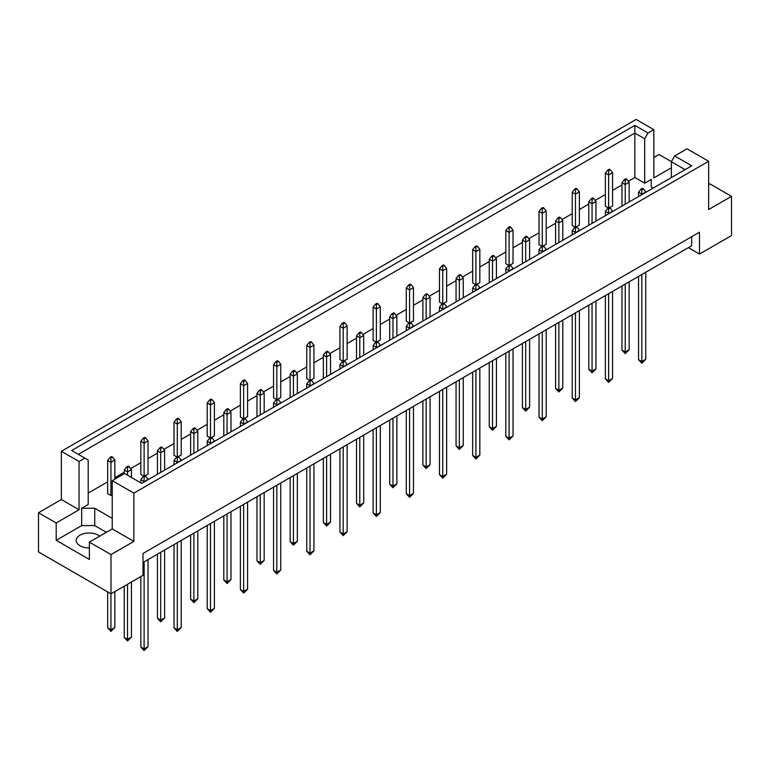 <?xml version="1.0" encoding="UTF-8"?>
<svg xmlns="http://www.w3.org/2000/svg" width="770" height="770" viewBox="0 0 770 770"><rect width="100%" height="100%" fill="white"/><g stroke="black" fill="none" stroke-linecap="round" stroke-linejoin="round"><path stroke-width="1.16" d="M89.378 547.922A12.936 7.469 180 0 1 79.974 545.738A12.936 7.469 180 0 1 76.192 540.453A12.936 7.469 180 0 1 84.171 533.562A12.936 7.469 180 0 1 98.262 535.179A12.936 7.469 180 0 1 99.696 536.161M671.344 177.601L671.344 161.69L674.664 155.935L687.023 148.803L708.641 161.286L708.641 209.555L731.5 196.36L709.882 183.876L708.641 184.588M609.551 207.631L612.564 205.898L612.564 172.711L608.637 174.973L608.637 207.862M608.637 170.603L610.206 169.698L609.291 169.169L607.722 170.074L608.637 170.603L608.637 174.973L605.374 173.086L605.374 206.273L608.377 208.006M628.339 181.248L634.836 177.504L644.692 183.193L651.228 179.429L651.228 186.966L653.172 188.092M88.204 493.098L107.665 481.856M114.855 477.708L124.259 472.28M130.631 468.603L140.852 462.703M148.033 458.554L157.436 453.126M163.817 449.439L174.03 443.539M181.22 439.391L190.623 433.962M196.995 430.286L207.207 424.386M214.397 420.237L223.801 414.809M230.172 411.132L240.394 405.232M247.574 401.083L256.978 395.655M263.359 391.969L273.571 386.078M280.752 381.93L290.165 376.492M296.537 372.815L306.749 366.915M313.939 362.766L323.342 357.338M329.714 353.661L339.936 347.761M347.116 343.613L356.52 338.184M362.901 334.507L373.113 328.607M380.293 324.459L389.707 319.03M396.078 315.344L406.291 309.444M413.48 305.295L422.884 299.867M429.256 296.19L439.478 290.29M446.658 286.142L456.061 280.713M462.433 277.036L472.655 271.136M479.835 266.988L489.248 261.559M495.62 257.873L505.832 251.983M513.022 247.834L522.426 242.396M528.798 238.719L539.019 232.819M546.2 228.671L555.603 223.242M561.975 219.566L572.197 213.665M579.377 209.517L588.781 204.089M595.162 200.412L605.374 194.512M612.564 190.363L621.968 184.935M112.237 518.364L94.739 508.258L81.678 508.258L88.204 504.485L88.204 460.046L71.706 450.517L634.836 125.404L648.013 133.008L653.836 129.649L636.135 119.427L61.359 451.278L79.06 461.49L84.883 458.131M576.374 226.784L579.377 225.052L579.377 191.865L575.46 194.127L572.197 192.25L572.197 225.427L575.2 227.169M543.197 245.948L546.2 244.206L546.2 211.028L542.282 213.29L539.019 211.403L539.019 244.591L542.022 246.323M510.019 265.101L513.022 263.369L513.022 230.182L509.095 232.444L505.832 230.557L505.832 263.744L508.835 265.477M476.832 284.255L479.835 282.523L479.835 249.336L475.918 251.597L472.655 249.711L472.655 282.898L475.658 284.631M443.655 303.418L446.658 301.676L446.658 268.499L442.74 270.761L439.478 268.874L439.478 302.061L442.481 303.794M410.477 322.572L413.48 320.84L413.48 287.653L409.563 289.915L406.291 288.028L406.291 321.215L409.293 322.948M377.29 341.726L380.293 339.994L380.293 306.806L376.376 309.068L373.113 307.182L373.113 340.369L376.116 342.101M344.113 360.88L347.116 359.147L347.116 325.96L343.199 328.222L339.936 326.345L339.936 359.523L342.939 361.265M310.936 380.043L313.939 378.311L313.939 345.124L310.021 347.386L306.749 345.499L306.749 378.686L309.752 380.418M277.749 399.197L280.752 397.464L280.752 364.277L276.834 366.539L273.571 364.653L273.571 397.84L276.574 399.572M244.571 418.351L247.574 416.618L247.574 383.431L243.657 385.693L240.394 383.807L240.394 416.994L243.397 418.726M211.394 437.514L214.397 435.772L214.397 402.594L210.48 404.856L207.207 402.97L207.207 436.157L210.21 437.889M178.207 456.668L181.22 454.935L181.22 421.748L177.292 424.01L174.03 422.124L174.03 455.311L177.033 457.043M145.03 475.822L148.033 474.089L148.033 440.902L144.115 443.164L140.852 441.277L140.852 474.464L143.855 476.197M114.855 479.142L114.855 460.056L110.938 462.327L107.665 460.441L107.665 493.618L110.938 495.505L112.237 494.754M38.5 512.743L56.2 522.965L79.06 509.759L61.359 499.547L38.5 512.743L38.5 551.955L111.005 593.814L143.008 575.344L143.008 553.466L699.497 232.184L699.497 254.052L731.5 235.572L731.5 196.36M671.344 167.812L653.836 177.918L653.836 129.649M671.373 161.642L658.995 154.501L653.836 157.475M674.664 155.935L691.758 165.81L141.699 483.387L124.596 473.512L112.237 480.653L133.865 493.127L708.641 161.286M106.366 532.311L94.739 525.602L81.678 525.602L56.2 540.309L89.378 559.463L89.378 542.119L111.005 554.602L133.865 541.397L112.237 528.923L112.237 480.653M133.865 541.397L133.865 493.127M79.06 509.759L79.06 461.49M61.359 499.547L61.359 451.278M56.2 540.309L56.2 522.965M111.005 554.602L111.005 593.814M688.39 247.642L699.497 254.052M89.378 542.119L112.237 528.923M691.662 236.708L691.662 245.755L143.008 562.514M634.836 177.504L634.836 133.066L78.338 454.348M644.692 183.193L644.692 138.754L634.836 133.066L634.836 125.404M648.013 133.008L644.692 138.754M651.228 186.966L651.228 179.429M685.127 169.641L671.344 161.69M81.678 525.602L81.678 508.258M94.739 525.602L94.739 508.258M643.393 188.852L642.478 188.323L640.909 189.227L641.824 189.757L643.393 188.852L645.741 191.865L641.824 194.646M641.824 189.757L641.824 194.127L638.551 192.25L638.551 196.533M638.551 276.411L638.551 359.677L641.824 361.563L645.741 359.301L645.741 272.262M641.824 274.534L641.824 363.228L638.551 359.677M645.741 359.301L641.824 363.228M645.741 192.385L645.741 191.865M638.551 192.25L640.909 189.227M626.799 179.275L625.885 178.746L624.316 179.651L625.23 180.18L626.799 179.275L629.148 182.288L625.23 184.55L625.23 204.223M625.23 180.18L625.23 184.55L621.968 182.663L621.968 206.11M621.968 285.997L621.968 350.1L625.23 351.986L629.148 349.724L629.148 281.849M625.23 284.111L625.23 353.642L621.968 350.1M629.148 349.724L625.23 353.642M629.148 201.961L629.148 182.288M621.968 182.663L624.316 179.651M610.206 169.698L612.564 172.711M605.374 173.086L607.722 170.074M610.206 208.006L609.291 207.477L607.722 208.381L608.637 208.911L610.206 208.006L612.564 211.028L608.637 213.8M608.637 208.911L608.637 213.29L605.374 211.403L605.374 215.687M605.374 295.574L605.374 378.84L608.637 380.717L612.564 378.455L612.564 291.426M608.637 293.688L608.637 382.382L605.374 378.84M612.564 378.455L608.637 382.382M612.564 211.538L612.564 211.028M605.374 211.403L607.722 208.381M577.028 227.169L576.114 226.64L574.545 227.545L575.46 228.074L577.028 227.169L579.377 230.182L575.46 232.954M575.46 228.074L575.46 232.444L572.197 230.557L572.197 234.84M572.197 314.728L572.197 397.994L575.46 399.88L579.377 397.618L579.377 310.579M575.46 312.841L575.46 401.536L572.197 397.994M579.377 397.618L575.46 401.536M579.377 230.692L579.377 230.182M572.197 230.557L574.545 227.545M543.851 246.323L542.937 245.794L541.368 246.698L542.282 247.228L543.851 246.323L546.2 249.336L542.282 252.117M542.282 247.228L542.282 251.597L539.019 249.711L539.019 254.004M539.019 333.882L539.019 417.147L542.282 419.034L546.2 416.772L546.2 329.733M542.282 331.995L542.282 420.69L539.019 417.147M546.2 416.772L542.282 420.69M546.2 249.855L546.2 249.336M539.019 249.711L541.368 246.698M510.664 265.477L509.75 264.947L508.181 265.852L509.095 266.382L510.664 265.477L513.022 268.499L509.095 271.271M509.095 266.382L509.095 270.761L505.832 268.874L505.832 273.158M505.832 353.045L505.832 436.301L509.095 438.188L513.022 435.926L513.022 348.897M509.095 351.159L509.095 439.853L505.832 436.301M513.022 435.926L509.095 439.853M513.022 269.009L513.022 268.499M505.832 268.874L508.181 265.852M593.622 198.429L592.707 197.9L591.139 198.804L592.053 199.334L593.622 198.429L595.97 201.451L592.053 203.713L592.053 223.377M592.053 199.334L592.053 203.713L588.781 201.827L588.781 225.263M588.781 305.151L588.781 369.253L592.053 371.14L595.97 368.878L595.97 301.003M592.053 303.264L592.053 372.805L588.781 369.253M595.97 368.878L592.053 372.805M595.97 221.115L595.97 201.451M588.781 201.827L591.139 198.804M560.435 217.583L559.521 217.063L557.952 217.968L558.866 218.488L560.435 217.583L562.793 220.605L558.866 222.867L558.866 242.531M558.866 218.488L558.866 222.867L555.603 220.98L555.603 244.417M555.603 324.305L555.603 388.417L558.866 390.303L562.793 388.042L562.793 320.156M558.866 322.418L558.866 391.959L555.603 388.417M562.793 388.042L558.866 391.959M562.793 240.269L562.793 220.605M555.603 220.98L557.952 217.968M527.257 236.746L526.343 236.217L524.774 237.122L525.689 237.651L527.257 236.746L529.606 239.759L525.689 242.021L525.689 261.694M525.689 237.651L525.689 242.021L522.426 240.134L522.426 263.581M522.426 343.458L522.426 407.571L525.689 409.457L529.606 407.195L529.606 339.31M525.689 341.582L525.689 411.113L522.426 407.571M529.606 407.195L525.689 411.113M529.606 259.432L529.606 239.759M522.426 240.134L524.774 237.122M494.08 255.9L493.166 255.37L491.597 256.275L492.511 256.805L494.08 255.9L496.429 258.913L492.511 261.174L492.511 280.848M492.511 256.805L492.511 261.174L489.248 259.297L489.248 282.734M489.248 362.622L489.248 426.724L492.511 428.611L496.429 426.349L496.429 358.474M492.511 360.735L492.511 430.276L489.248 426.724M496.429 426.349L492.511 430.276M496.429 278.586L496.429 258.913M489.248 259.297L491.597 256.275M577.028 188.852L576.114 188.323L574.545 189.227L575.46 189.757L577.028 188.852L579.377 191.865M575.46 189.757L575.46 227.015M572.197 192.25L574.545 189.227M543.851 208.006L542.937 207.477L541.368 208.381L542.282 208.911L543.851 208.006L546.2 211.028M542.282 208.911L542.282 246.169M539.019 211.403L541.368 208.381M510.664 227.169L509.75 226.64L508.181 227.545L509.095 228.074L510.664 227.169L513.022 230.182M509.095 228.074L509.095 265.323M505.832 230.557L508.181 227.545M477.487 246.323L476.572 245.794L475.003 246.698L475.918 247.228L477.487 246.323L479.835 249.336M475.918 247.228L475.918 284.486M472.655 249.711L475.003 246.698M444.309 265.477L443.395 264.947L441.826 265.852L442.74 266.382L444.309 265.477L446.658 268.499M442.74 266.382L442.74 303.64M439.478 268.874L441.826 265.852M411.122 284.631L410.208 284.111L408.649 285.016L409.563 285.535L411.122 284.631L413.48 287.653M409.563 285.535L409.563 322.794M406.291 288.028L408.649 285.016M377.945 303.794L377.031 303.264L375.462 304.169L376.376 304.699L377.945 303.794L380.293 306.806M376.376 304.699L376.376 341.957M373.113 307.182L375.462 304.169M477.487 284.631L476.572 284.111L475.003 285.016L475.918 285.535L477.487 284.631L479.835 287.653L475.918 290.425M475.918 285.535L475.918 289.915L472.655 288.028L472.655 292.311M472.655 372.199L472.655 455.465L475.918 457.351L479.835 455.089L479.835 368.05M475.918 370.312L475.918 459.007L472.655 455.465M479.835 455.089L475.918 459.007M479.835 288.163L479.835 287.653M472.655 288.028L475.003 285.016M444.309 303.794L443.395 303.264L441.826 304.169L442.74 304.699L444.309 303.794L446.658 306.806L442.74 309.579M442.74 304.699L442.74 309.068L439.478 307.182L439.478 311.465M439.478 391.353L439.478 474.618L442.74 476.505L446.658 474.243L446.658 387.204M442.74 389.466L442.74 478.16L439.478 474.618M446.658 474.243L442.74 478.16M446.658 307.317L446.658 306.806M439.478 307.182L441.826 304.169M411.122 322.948L410.208 322.418L408.649 323.323L409.563 323.852L411.122 322.948L413.48 325.96L409.563 328.742M409.563 323.852L409.563 328.222L406.291 326.345L406.291 330.628M406.291 410.506L406.291 493.772L409.563 495.659L413.48 493.397L413.48 406.358M409.563 408.629L409.563 497.324L406.291 493.772M413.48 493.397L409.563 497.324M413.48 326.48L413.48 325.96M406.291 326.345L408.649 323.323M460.893 275.054L459.979 274.524L458.419 275.429L459.334 275.958L460.893 275.054L463.251 278.076L459.334 280.338L459.334 300.002M459.334 275.958L459.334 280.338L456.061 278.451L456.061 301.888M456.061 381.776L456.061 445.888L459.334 447.765L463.251 445.503L463.251 377.627M459.334 379.889L459.334 449.43L456.061 445.888M463.251 445.503L459.334 449.43M463.251 297.74L463.251 278.076M456.061 278.451L458.419 275.429M427.716 294.217L426.801 293.688L425.233 294.592L426.147 295.122L427.716 294.217L430.064 297.23L426.147 299.492L426.147 319.165M426.147 295.122L426.147 299.492L422.884 297.605L422.884 321.052M422.884 400.929L422.884 465.042L426.147 466.928L430.064 464.666L430.064 396.781M426.147 399.043L426.147 468.584L422.884 465.042M430.064 464.666L426.147 468.584M430.064 316.903L430.064 297.23M422.884 297.605L425.233 294.592M394.538 313.371L393.624 312.841L392.055 313.746L392.969 314.275L394.538 313.371L396.887 316.383L392.969 318.645L392.969 338.319M392.969 314.275L392.969 318.645L389.707 316.759L389.707 340.205M389.707 420.093L389.707 484.195L392.969 486.082L396.887 483.82L396.887 415.944M392.969 418.206L392.969 487.737L389.707 484.195M396.887 483.82L392.969 487.737M396.887 336.057L396.887 316.383M389.707 316.759L392.055 313.746M377.945 342.101L377.031 341.572L375.462 342.477L376.376 343.006L377.945 342.101L380.293 345.124L376.376 347.896M376.376 343.006L376.376 347.386L373.113 345.499L373.113 349.782M373.113 429.67L373.113 512.935L376.376 514.812L380.293 512.55L380.293 425.521M376.376 427.783L376.376 516.478L373.113 512.935M380.293 512.55L376.376 516.478M380.293 345.634L380.293 345.124M373.113 345.499L375.462 342.477M344.767 361.265L343.853 360.735L342.284 361.64L343.199 362.169L344.767 361.265L347.116 364.277L343.199 367.049M343.199 362.169L343.199 366.539L339.936 364.653L339.936 368.936M339.936 448.823L339.936 532.089L343.199 533.976L347.116 531.714L347.116 444.675M343.199 446.937L343.199 535.631L339.936 532.089M347.116 531.714L343.199 535.631M347.116 364.788L347.116 364.277M339.936 364.653L342.284 361.64M311.581 380.418L310.666 379.889L309.107 380.794L310.021 381.323L311.581 380.418L313.939 383.431L310.021 386.213M310.021 381.323L310.021 385.693L306.749 383.807L306.749 388.099M306.749 467.977L306.749 551.243L310.021 553.13L313.939 550.868L313.939 463.829M310.021 466.091L310.021 554.785L306.749 551.243M313.939 550.868L310.021 554.785M313.939 383.951L313.939 383.431M306.749 383.807L309.107 380.794M278.403 399.572L277.489 399.043L275.92 399.948L276.834 400.477L278.403 399.572L280.752 402.594L276.834 405.367M276.834 400.477L276.834 404.856L273.571 402.97L273.571 407.253M273.571 487.141L273.571 570.397L276.834 572.283L280.752 570.021L280.752 482.992M276.834 485.254L276.834 573.948L273.571 570.397M280.752 570.021L276.834 573.948M280.752 403.105L280.752 402.594M273.571 402.97L275.92 399.948M245.226 418.726L244.311 418.206L242.743 419.111L243.657 419.631L245.226 418.726L247.574 421.748L243.657 424.52M243.657 419.631L243.657 424.01L240.394 422.124L240.394 426.407M240.394 506.294L240.394 589.56L243.657 591.447L247.574 589.185L247.574 502.146M243.657 504.408L243.657 593.102L240.394 589.56M247.574 589.185L243.657 593.102M247.574 422.258L247.574 421.748M240.394 422.124L242.743 419.111M212.048 437.889L211.134 437.36L209.565 438.265L210.48 438.794L212.048 437.889L214.397 440.902L210.48 443.674M210.48 438.794L210.48 443.164L207.207 441.277L207.207 445.561M207.207 525.448L207.207 608.714L210.48 610.6L214.397 608.338L214.397 521.3M210.48 523.562L210.48 612.256L207.207 608.714M214.397 608.338L210.48 612.256M214.397 441.412L214.397 440.902M207.207 441.277L209.565 438.265M178.861 457.043L177.947 456.514L176.378 457.418L177.292 457.948L178.861 457.043L181.22 460.056L177.292 462.837M177.292 457.948L177.292 462.327L174.03 460.441L174.03 464.724M174.03 544.602L174.03 627.868L177.292 629.754L181.22 627.492L181.22 540.453M177.292 542.725L177.292 631.419L174.03 627.868M181.22 627.492L177.292 631.419M181.22 460.575L181.22 460.056M174.03 460.441L176.378 457.418M145.684 476.197L144.77 475.668L143.201 476.572L144.115 477.102L145.684 476.197L148.033 479.219L144.115 481.991M144.115 477.102L144.115 481.481L140.852 479.594L140.852 482.896M140.852 576.586L140.852 647.031L144.115 648.908L148.033 646.646L148.033 559.617M144.115 561.879L144.115 650.573L140.852 647.031M148.033 646.646L144.115 650.573M148.033 479.729L148.033 479.219M140.852 479.594L143.201 476.572M361.351 332.525L360.437 331.995L358.878 332.9L359.792 333.429L361.351 332.525L363.709 335.547L359.792 337.809L359.792 357.472M359.792 333.429L359.792 337.809L356.52 335.922L356.52 359.359M356.52 439.247L356.52 503.349L359.792 505.235L363.709 502.974L363.709 435.098M359.792 437.36L359.792 506.901L356.52 503.349M363.709 502.974L359.792 506.901M363.709 355.211L363.709 335.547M356.52 335.922L358.878 332.9M328.174 351.678L327.26 351.159L325.691 352.063L326.605 352.583L328.174 351.678L330.522 354.7L326.605 356.962L326.605 376.626M326.605 352.583L326.605 356.962L323.342 355.076L323.342 378.513M323.342 458.4L323.342 522.512L326.605 524.399L330.522 522.137L330.522 454.252M326.605 456.514L326.605 526.054L323.342 522.512M330.522 522.137L326.605 526.054M330.522 374.364L330.522 354.7M323.342 355.076L325.691 352.063M294.997 370.842L294.082 370.312L292.513 371.217L293.428 371.746L294.997 370.842L297.345 373.854L293.428 376.116L293.428 395.79M293.428 371.746L293.428 376.116L290.165 374.23L290.165 397.676M290.165 477.554L290.165 541.666L293.428 543.553L297.345 541.291L297.345 473.406M293.428 475.677L293.428 545.208L290.165 541.666M297.345 541.291L293.428 545.208M297.345 393.528L297.345 373.854M290.165 374.23L292.513 371.217M261.819 389.995L260.905 389.466L259.336 390.371L260.25 390.9L261.819 389.995L264.168 393.008L260.25 395.28L260.25 414.943M260.25 390.9L260.25 395.28L256.978 393.393L256.978 416.83M256.978 496.717L256.978 560.82L260.25 562.706L264.168 560.444L264.168 492.569M260.25 494.831L260.25 564.372L256.978 560.82M264.168 560.444L260.25 564.372M264.168 412.682L264.168 393.008M256.978 393.393L259.336 390.371M228.632 409.149L227.718 408.62L226.149 409.525L227.063 410.054L228.632 409.149L230.981 412.171L227.063 414.433L227.063 434.097M227.063 410.054L227.063 414.433L223.801 412.547L223.801 435.984M223.801 515.871L223.801 579.983L227.063 581.86L230.981 579.598L230.981 511.723M227.063 513.985L227.063 583.525L223.801 579.983M230.981 579.598L227.063 583.525M230.981 431.835L230.981 412.171M223.801 412.547L226.149 409.525M195.455 428.312L194.541 427.783L192.972 428.688L193.886 429.217L195.455 428.312L197.803 431.325L193.886 433.587L193.886 453.261M193.886 429.217L193.886 433.587L190.623 431.7L190.623 455.147M190.623 535.025L190.623 599.137L193.886 601.024L197.803 598.762L197.803 530.876M193.886 533.138L193.886 602.679L190.623 599.137M197.803 598.762L193.886 602.679M197.803 450.999L197.803 431.325M190.623 431.7L192.972 428.688M162.278 447.466L161.363 446.937L159.794 447.842L160.709 448.371L162.278 447.466L164.626 450.479L160.709 452.741L160.709 472.414M160.709 448.371L160.709 452.741L157.436 450.854L157.436 474.301M157.436 554.188L157.436 618.291L160.709 620.177L164.626 617.915L164.626 550.04M160.709 552.302L160.709 621.833L157.436 618.291M164.626 617.915L160.709 621.833M164.626 470.152L164.626 450.479M157.436 450.854L159.794 447.842M129.091 466.62L128.176 466.091L126.607 466.995L127.522 467.525L129.091 466.62L131.449 469.642L127.522 471.904L127.522 475.206M127.522 467.525L127.522 471.904L124.259 470.018L124.259 473.714M124.259 586.163L124.259 637.444L127.522 639.331L131.449 637.069L131.449 582.014M127.522 584.276L127.522 640.996L124.259 637.444M131.449 637.069L127.522 640.996M131.449 477.467L131.449 469.642M124.259 470.018L126.607 466.995M344.767 322.948L343.853 322.418L342.284 323.323L343.199 323.852L344.767 322.948L347.116 325.96M343.199 323.852L343.199 361.111M339.936 326.345L342.284 323.323M311.581 342.101L310.666 341.572L309.107 342.477L310.021 343.006L311.581 342.101L313.939 345.124M310.021 343.006L310.021 380.264M306.749 345.499L309.107 342.477M278.403 361.265L277.489 360.735L275.92 361.64L276.834 362.169L278.403 361.265L280.752 364.277M276.834 362.169L276.834 399.418M273.571 364.653L275.92 361.64M245.226 380.418L244.311 379.889L242.743 380.794L243.657 381.323L245.226 380.418L247.574 383.431M243.657 381.323L243.657 418.582M240.394 383.807L242.743 380.794M212.048 399.572L211.134 399.043L209.565 399.948L210.48 400.477L212.048 399.572L214.397 402.594M210.48 400.477L210.48 437.735M207.207 402.97L209.565 399.948M178.861 418.726L177.947 418.206L176.378 419.111L177.292 419.631L178.861 418.726L181.22 421.748M177.292 419.631L177.292 456.889M174.03 422.124L176.378 419.111M145.684 437.889L144.77 437.36L143.201 438.265L144.115 438.794L145.684 437.889L148.033 440.902M144.115 438.794L144.115 476.053M140.852 441.277L143.201 438.265M112.507 457.043L111.592 456.514L110.023 457.418L110.938 457.948L112.507 457.043L114.855 460.056M107.665 591.889L107.665 627.868L110.938 629.754L114.855 627.492L114.855 591.591M110.938 457.948L110.938 495.505M110.938 593.776L110.938 631.419L107.665 627.868M114.855 627.492L110.938 631.419M107.665 460.441L110.023 457.418"/></g></svg>
